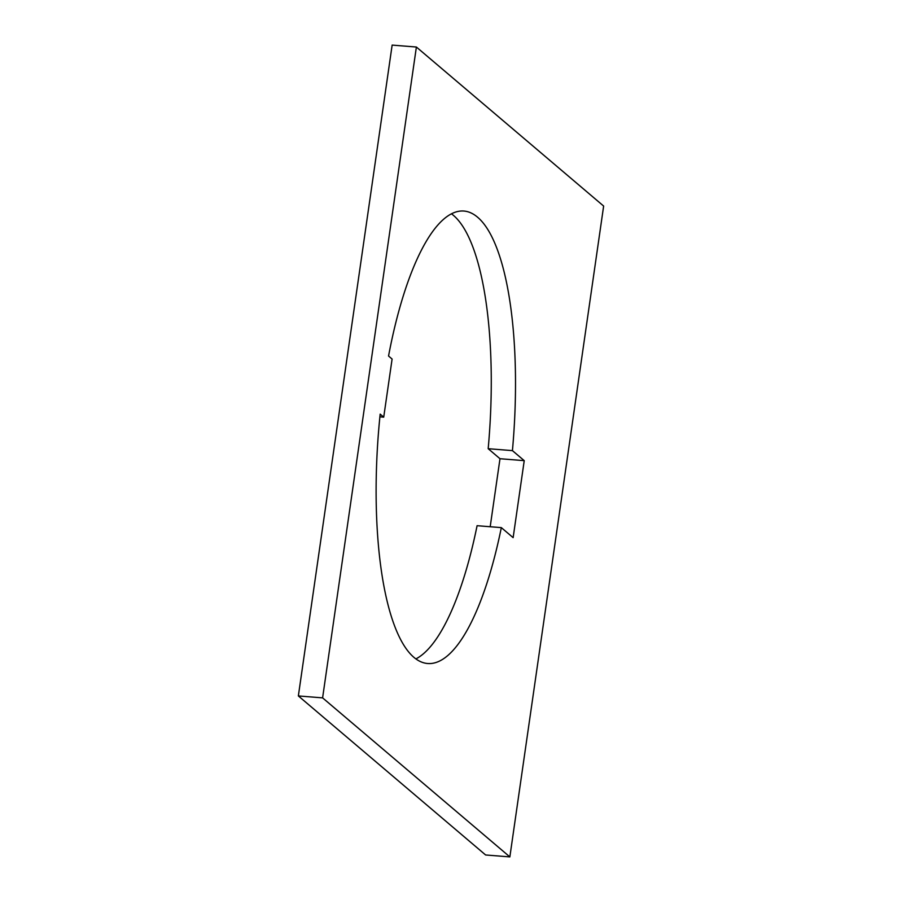 <?xml version="1.0" encoding="UTF-8"?>
<svg xmlns="http://www.w3.org/2000/svg" width="902" height="902" viewBox="0 0 902 902"><rect width="100%" height="100%" fill="white"/><g stroke="black" fill="none" stroke-linecap="round" stroke-linejoin="round"><path stroke-width="1.35" d="M512.426 450.628L524.231 460.651L513.137 537.648L501.332 527.625A226.954 67.492 -85.4 0 1 427.819 663.522A226.954 67.492 -85.4 0 1 380.17 414.131L383.722 417.152L392.099 359.041L388.548 356.019A226.954 67.492 -85.4 0 1 463.842 211.034A226.954 67.492 -85.4 0 1 477.541 217.179A226.954 67.492 -85.4 0 1 512.426 450.628L488.185 448.7L499.99 458.723L490.192 526.745M451.428 213.774A226.954 67.492 -85.4 0 1 453.3 215.251A226.954 67.492 -85.4 0 1 488.185 448.7M416.386 47.028L392.144 45.1L298.359 695.938L485.614 854.972L509.855 856.9L603.641 206.062L416.386 47.028L322.6 697.866L509.855 856.9M501.332 527.625L477.09 525.697A226.954 67.492 -85.4 0 1 415.991 658.855M298.359 695.938L322.6 697.866M383.722 417.152L379.9 416.848M524.231 460.651L499.99 458.723"/></g></svg>
